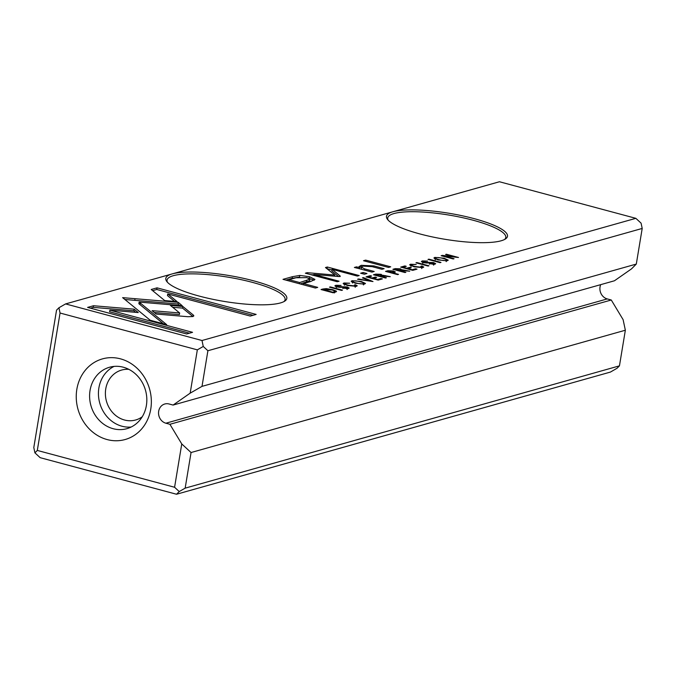 <?xml version="1.0" encoding="UTF-8"?>
<svg xmlns="http://www.w3.org/2000/svg" width="676" height="676" viewBox="0 0 676 676"><rect width="100%" height="100%" fill="white"/><g stroke="black" fill="none" stroke-linecap="round" stroke-linejoin="round"><path stroke-width="1.01" d="M387.88 270.721L385.531 271.38L397.623 274.617L398.519 274.371L393.212 272.943L395.401 272.014L393.398 270.991L387.88 270.721L387.669 271.955M412.766 270.358L417.016 269.158L415.571 268.769L412.216 269.716L408.11 268.609L411.245 267.73L409.817 267.35L406.682 268.228L402.997 267.24L406.276 266.319L404.856 265.938L400.682 267.113L412.766 270.358M388.531 267.442L390.711 266.826L365.674 260.116L363.502 260.725L388.531 267.442M292.421 276.695L282.999 279.34L315.405 288.035L317.72 287.385L303.456 283.557L310.639 281.529L314.948 279.399L309.49 276.712L299.823 275.419L292.421 276.695L292.15 278.326L299.553 277.059M429.404 263.725L434.727 264.282L435.674 263.708L433.586 262.584L424.046 262.246L423.565 261.291L427.553 261.088L422.323 260.911L421.351 261.502L423.201 262.541L426.353 262.989L432.809 262.88L433.274 263.91L429.404 263.725L429.319 264.215M433.654 265.153L433.924 263.522L433.164 264.561M422.72 263.277L423.565 261.291M453.224 258.959L454.052 258.731L443.794 255.976L458.497 257.48L446.413 254.235L445.602 254.463L455.455 257.108L442.417 255.359L441.132 255.722L453.224 258.959M178.261 302.349L122.618 297.643L150.19 320.238L166.71 324.666L139.138 302.079L182.207 305.721L178.261 302.349L177.991 303.989L179.782 305.518M124.84 299.485L134.752 300.33L135.014 298.691L134.752 300.33L177.991 303.989M342.926 288.077L348.25 288.635L349.196 288.06L347.109 286.937L337.569 286.599L337.087 285.644L341.076 285.441L335.845 285.272L334.865 285.855L336.716 286.894L339.876 287.342L346.323 287.241L346.788 288.263L342.926 288.077L342.842 288.567M347.168 289.505L347.439 287.875L346.687 288.914M336.242 287.63L337.087 285.644M352.078 280.692L351.148 281.284L355.272 283.244L364.558 284.038L365.488 283.455L361.406 281.512L352.078 280.692L351.858 282.044M172.186 273.907A61.33 13.174 -170.6 0 1 247.695 279.315A61.33 13.174 -170.6 0 1 284.858 301.057A61.33 13.174 -170.6 0 1 224.153 301.42A61.33 13.174 -170.6 0 1 166.811 281.512A61.33 13.174 -170.6 0 1 172.186 273.907L65.597 303.921L201.997 340.51L635.854 218.331L499.454 181.751L392.866 211.765A61.33 13.174 -170.6 0 1 468.375 217.173A61.33 13.174 -170.6 0 1 505.538 238.907A61.33 13.174 -170.6 0 1 444.833 239.27A61.33 13.174 -170.6 0 1 387.483 219.362A61.33 13.174 -170.6 0 1 392.866 211.765L172.186 273.907M434.837 257.387L433.907 257.978L438.031 259.939L447.318 260.733L448.247 260.15L444.166 258.207L434.837 257.387L434.617 258.739M87.61 307.403L186.694 333.978L192.55 332.33L109.892 310.157L138.25 312.557L134.135 309.177L93.516 305.738L87.61 307.403M192.888 316.537L193.446 315.168L182.816 306.456L170.411 305.408L179.647 312.971L152.1 310.664L156.215 314.053L187.97 316.714L192.888 316.537L182.545 308.095L182.816 306.456M193.851 315.886L193.446 315.168L193.235 316.419M151.213 289.489L164.699 300.566L177.095 301.614L167.732 293.925L250.289 316.072L256.145 314.416L157.06 287.841L151.213 289.489M421.883 265.998L420.886 266.276L421.494 267.24L414.819 266.462C411.608 265.575 410.56 264.958 411.692 264.612L416.205 264.485L410.493 264.248L409.664 264.772L413.906 266.75L422.889 267.62L423.776 267.062L421.883 265.998L421.773 266.64M410.983 266.538L411.692 264.612M421.731 268.566L422.001 266.927L421.393 267.84M360.173 268.93L371.986 272.098L374.208 271.473L364.584 268.887L361.423 267.088L363.029 266.099L372.155 266.665L381.957 269.293L384.137 268.676L373.811 265.913L361.229 265.322L359.032 266.606L359.691 267.628L356.531 266.859L354.359 267.468L360.173 268.93M364.423 274.228L366.958 273.518L363.173 272.504L360.629 273.214L364.423 274.228M382.743 275.85L381.188 274.338L375.805 274.118L373.431 274.786L385.523 278.03L386.418 277.777L380.96 276.315L382.092 275.994L390.272 276.687L382.937 275.267M342.462 290.156L330.378 286.911L329.482 287.165L341.566 290.401L342.462 290.156M378.146 280.101L382.396 278.909L380.951 278.52L377.605 279.467L373.49 278.36L376.625 277.481L375.197 277.092L372.062 277.98L368.386 276.991L371.656 276.07L370.237 275.69L366.062 276.864L378.146 280.101M440.989 262.406L428.905 259.161L428.009 259.415L440.093 262.66L440.989 262.406M372.991 281.554L363.418 277.608L362.446 277.878L370.651 281.182L358.576 278.968L357.57 279.256L372.991 281.554M340.087 276.518L340.172 276.011L332.11 269.318L357.334 276.078L359.184 275.555L327.319 267.012L325.469 267.535L334.857 275.064L307.225 272.673L305.358 273.197L337.223 281.74L339.073 281.224L313.816 274.448L338.439 276.501L340.189 276.501L340.172 276.011L340.189 276.501M428.947 265.795L416.855 262.558L415.96 262.812L428.052 266.048L428.947 265.795M322.934 289.007L321.041 289.539L333.133 292.784L335.262 292.184L336.31 291.102L332.693 289.674L326.356 288.618L322.934 289.007L322.765 290.004M336.53 291.508L336.31 291.102L336.183 291.855M402.212 270.366L400.657 268.854L395.266 268.634L392.9 269.301L404.983 272.546L405.879 272.293L400.42 270.831L401.552 270.51L409.732 271.211L402.397 269.792M355.365 284.731L354.359 285.01L354.968 285.973L348.301 285.196C345.081 284.309 344.042 283.692 345.166 283.345L349.686 283.219L343.974 282.982L343.146 283.506L347.388 285.483L356.362 286.345L357.258 285.796L355.365 284.731L355.255 285.373M344.464 285.264L345.166 283.345M355.204 287.292L355.475 285.661L354.875 286.573M625.351 330.226L191.054 452.531L185.156 488.157L619.453 365.851L625.351 330.226L623.111 319.655L611.273 300L607.251 298.919L165.89 423.21A9.971 8.856 74.3 0 1 158.556 413.619A9.971 8.856 74.3 0 1 164.775 404.003A9.971 8.856 74.3 0 1 169.076 403.986L173.098 405.068L614.45 280.777L631.519 268.871L636.302 264.071L202.006 386.368L190.167 393.162L173.098 405.068M619.453 365.851L617.061 368.251L610.403 372.079L176.546 494.249L40.146 457.669L34.915 452.844L33.8 447.554L56.547 310.149L58.939 307.749L65.597 303.921M600.702 284.655A9.971 8.856 -105.7 0 0 607.251 298.919M636.302 264.071L642.2 228.446L207.904 350.743L202.006 386.368M120.48 358.846A41.887 37.197 74.3 0 1 142.467 427.967A41.887 37.197 74.3 0 1 78.45 410.797A41.887 37.197 74.3 0 1 120.48 358.846M190.167 393.162L197.333 349.855L60.054 313.03L37.307 450.436L174.585 487.261L181.76 443.946L169.913 424.291L165.89 423.21M181.76 443.946L191.054 452.531M169.913 424.291L611.273 300M185.156 488.157L179.233 491.553L176.546 494.249M201.997 340.51L203.256 346.458L207.904 350.743M642.2 228.446L641.085 223.156L635.854 218.331M37.307 450.436L34.915 452.844M179.233 491.553L174.585 487.261M58.939 307.749L60.054 313.03M197.333 349.855L203.256 346.458M504.609 239.456A59.834 12.852 9.4 0 0 505.775 237.496A59.834 12.852 9.4 0 0 461.37 217.418A59.834 12.852 9.4 0 0 393.947 213.557A59.834 12.852 9.4 0 0 387.72 217.951A59.834 12.852 9.4 0 0 388.185 220.182M283.937 301.606A59.834 12.852 9.4 0 0 285.103 299.637A59.834 12.852 9.4 0 0 240.698 279.56A59.834 12.852 9.4 0 0 173.267 275.707A59.834 12.852 9.4 0 0 167.04 280.092A59.834 12.852 9.4 0 0 167.504 282.331M123.302 367.212A31.916 28.341 -105.7 0 0 109.563 367.237A31.916 28.341 -105.7 0 0 89.654 398.02A31.916 28.341 -105.7 0 0 113.129 428.702A31.916 28.341 -105.7 0 0 126.868 428.677A31.916 28.341 -105.7 0 0 146.776 397.894A31.916 28.341 -105.7 0 0 123.302 367.212M142.239 416.779A25.925 23.026 74.3 0 1 135.665 419.982A25.925 23.026 74.3 0 1 124.494 420.007A25.925 23.026 74.3 0 1 105.431 395.08A25.925 23.026 74.3 0 1 121.604 370.068A25.925 23.026 74.3 0 1 128.888 369.366M131.169 427.029A31.916 28.341 74.3 0 1 99.769 403.149A31.916 28.341 74.3 0 1 114.092 366.4M434.989 258.925L435.445 258.84M446.405 260.632L446.887 260.835M445.814 260.978L445.915 260.37C449.641 259.829 438.006 256.719 436.155 257.75C432.463 258.283 443.997 261.384 445.915 260.37L446.506 259.99L446.236 261.62M436.155 257.75L435.302 259.761M90.449 308.163L93.246 307.369L93.516 305.738M109.892 310.157L109.622 311.788L189.449 333.2M93.246 307.369L133.865 310.808L135.732 312.346M133.865 310.808L134.135 309.177M172.667 307.259L182.545 308.095M154.348 312.515L179.377 314.61L179.647 312.971M152.624 290.655L156.79 289.48L157.06 287.841M167.732 293.925L167.462 295.564L174.577 301.403M156.79 289.48L253.044 315.295M361.423 267.088L361.381 269.251M359.514 267.485L361.575 266.8M359.505 268.752L359.691 267.628M356.353 267.958L356.531 266.859M362.944 273.839L363.173 272.504M352.23 282.23L352.695 282.145M363.646 283.937L364.136 284.148M363.054 284.283L363.156 283.675C366.882 283.134 355.246 280.025 353.396 281.055C349.703 281.588 361.238 284.689 363.156 283.675L363.747 283.295L363.477 284.926M353.396 281.055L352.542 283.067M139.138 302.079L138.867 303.71L163.347 323.762M443.726 256.415L443.794 255.976M446.337 254.658L446.413 254.235M442.307 256.035L442.417 255.359M380.884 276.788L380.96 276.315M379.405 276.391L381.484 275.191L381.213 276.822M380.605 276.712L380.394 274.65L375.856 274.946L379.481 275.918M375.78 275.411L375.856 274.946M330.302 287.385L330.378 286.911M380.816 279.349L380.951 278.52M377.521 279.94L377.605 279.467M373.414 278.833L373.49 278.36M375.062 277.92L375.197 277.092M371.986 278.453L372.062 277.98M368.302 277.464L368.386 276.991M370.102 276.509L370.237 275.69M428.829 259.635L428.905 259.161M363.308 278.233L363.418 277.608M358.508 279.416L358.576 278.968M332.11 269.318L331.84 270.949L338.532 276.509M326.905 268.685L332 269.977M327.049 268.642L327.319 267.012M334.671 276.188L334.857 275.064M310.698 274.625L313.74 274.895M307.065 273.653L307.225 272.673M313.656 275.419L313.816 274.448M416.779 263.032L416.855 262.558M285.838 280.101L292.15 278.326M308.611 278.182L314.188 280.219M299.519 283.776L299.721 282.551L309.963 279.146L309.692 280.777L300.237 283.962M303.254 284.773L303.456 283.557M309.963 279.146L306.82 277.633L295.987 277.76L289.1 279.703L299.721 282.551M288.897 280.929L289.1 279.703M365.488 261.257L365.674 260.116M415.436 269.606L415.571 268.769M412.14 270.189L412.216 269.716M408.025 269.082L408.11 268.609M409.681 268.169L409.817 267.35M406.597 268.702L406.682 268.228M402.921 267.713L402.997 267.24M404.713 266.758L404.856 265.938M334.612 291.998L335.135 292.218M332.507 292.615L334.73 291.305L334.459 292.945M333.885 292.564L334.02 291.736C335.457 291.331 334.704 290.731 331.747 289.936L323.272 289.641L332.584 292.142M323.187 290.114L323.272 289.641M393.136 273.417L393.212 272.943M391.641 273.019L393.652 271.837L393.381 273.476M392.824 273.332L392.477 271.27L387.821 271.498L391.717 272.546M387.745 271.972L387.821 271.498M400.344 271.304L400.42 270.831M398.865 270.907L400.944 269.707L400.674 271.338M400.065 271.228L399.862 269.175L395.316 269.462L398.941 270.434M395.24 269.935L395.316 269.462M414.734 266.961L414.819 266.462M410.29 265.465L410.493 264.248M364.389 270.062L364.584 268.887M373.625 267.054L373.811 265.913M360.959 266.961L361.229 265.322M347.016 287.469L347.109 286.937M341.312 287.266L341.422 286.624M337.485 287.08L337.569 286.599M335.634 286.54L335.845 285.272M139.983 304.631L140.253 302.992M433.502 263.116L433.586 262.584M427.798 262.913L427.9 262.271M423.97 262.727L424.046 262.246M422.12 262.187L422.323 260.911M381.103 274.878L381.188 274.338M375.594 275.369L375.805 274.118M385.514 276.112L385.59 275.664M299.578 276.94L299.823 275.419M309.219 278.343L309.49 276.712M306.346 282.247L306.617 280.616M326.28 289.083L326.356 288.618M332.609 290.181L332.693 289.674M393.305 271.541L393.398 270.991M400.564 269.394L400.657 268.854M395.063 269.885L395.266 268.634M404.975 270.628L405.051 270.18M348.216 285.695L348.301 285.196M343.771 284.199L343.974 282.982"/></g></svg>
